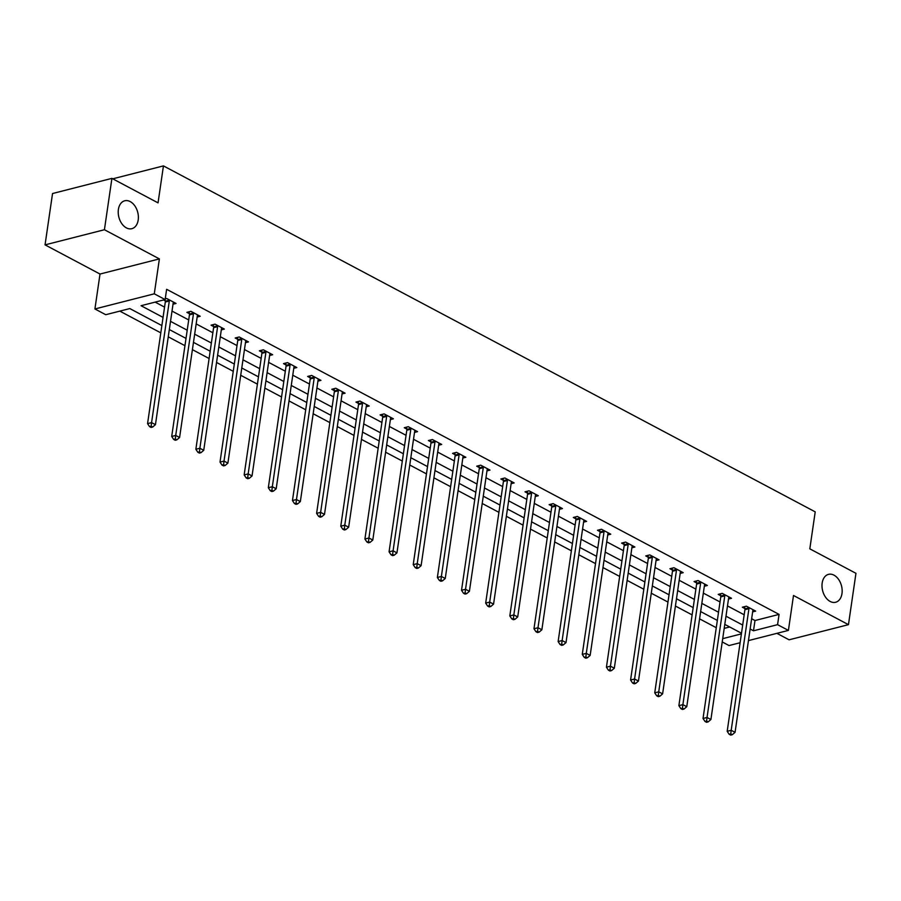<?xml version="1.0" encoding="UTF-8"?>
<svg xmlns="http://www.w3.org/2000/svg" width="901" height="901" viewBox="0 0 901 901"><rect width="100%" height="100%" fill="white"/><g stroke="black" fill="none" stroke-linecap="round" stroke-linejoin="round"><path stroke-width="1.35" d="M138.202 219.99A14.393 9.742 -104.3 0 1 131.85 228.685A14.393 9.742 -104.3 0 1 121.793 223.639A14.393 9.742 -104.3 0 1 118.391 209.471A14.393 9.742 -104.3 0 1 124.732 200.788A14.393 9.742 -104.3 0 1 134.801 205.822A14.393 9.742 -104.3 0 1 138.202 219.99M841.985 593.568A14.393 9.742 -104.3 0 1 835.632 602.262A14.393 9.742 -104.3 0 1 825.575 597.217A14.393 9.742 -104.3 0 1 822.174 583.048A14.393 9.742 -104.3 0 1 828.526 574.354A14.393 9.742 -104.3 0 1 838.583 579.399A14.393 9.742 -104.3 0 1 841.985 593.568M161.865 325.576L129.823 308.57L105.755 314.708L94.92 308.964L154.285 293.816L165.131 299.571L141.052 305.709L163.058 317.389M100.011 274.039L159.387 258.902L104.426 229.732L111.915 178.375L52.54 193.524L45.05 244.869L100.011 274.039L94.92 308.964M776.91 633.347L789.085 639.811L848.46 624.663L793.499 595.493L788.409 630.407L748.449 640.6M740.104 642.728L729.033 645.555L722.23 641.94M119.833 311.127L160.806 332.863M168.25 336.828L184.953 345.691M192.409 349.644L209.1 358.508M216.555 362.461L233.258 371.325M240.713 375.278L257.404 384.141M264.86 388.106L281.551 396.969M289.007 400.922L305.709 409.786M313.165 413.739L329.856 422.603M337.312 426.556L354.003 435.42M361.459 439.384L378.161 448.248M385.617 452.201L402.308 461.064M409.764 465.017L426.466 473.881M433.922 477.834L450.613 486.698M458.068 490.662L474.759 499.526M482.215 503.479L498.917 512.342M506.373 516.296L523.064 525.159M530.52 529.112L547.211 537.976M554.667 541.94L571.369 550.804M578.825 554.757L595.516 563.621M602.972 567.574L619.674 576.437M627.119 580.39L643.821 589.254M651.277 593.218L667.968 602.071M675.423 606.035L692.126 614.899M699.581 618.852L716.272 627.715M104.426 229.732L45.05 244.869M111.915 178.375L158.047 202.871L163.441 165.897L815.214 511.858L809.819 548.833L855.95 573.318L848.46 624.663M163.441 165.897L112.749 178.826M724.213 628.38L729.686 626.983M751.637 618.739L754.993 620.53L779.072 614.392L166.629 289.3L165.131 299.571M155.141 302.117L164.556 307.117M172.012 311.07L188.703 319.934M196.159 323.898L212.861 332.762M220.317 336.715L237.008 345.579M244.464 349.532L261.166 358.395M268.611 362.348L285.313 371.212M292.769 375.176L309.46 384.04M316.915 387.993L333.618 396.857M341.074 400.81L357.765 409.673M365.22 413.627L381.911 422.49M389.367 426.455L406.069 435.318M413.525 439.271L430.216 448.135M437.672 452.088L454.363 460.952M461.819 464.905L478.521 473.768M485.977 477.733L502.668 486.585M510.124 490.549L526.826 499.413M534.282 503.366L550.973 512.23M558.429 516.183L575.12 525.046M582.575 529.011L599.278 537.863M606.733 541.828L623.424 550.691M630.88 554.644L647.571 563.508M655.027 567.461L671.729 576.325M679.185 580.289L695.876 589.141M703.332 593.106L720.034 601.969M727.479 605.923L744.181 614.786M752.639 611.88L755.669 611.115L746.377 606.182L742.368 607.206L744.868 608.535M728.481 599.064L731.522 598.287L722.23 593.365L718.221 594.378L720.721 595.719M704.334 586.247L707.364 585.47L698.072 580.537L694.063 581.562L696.574 582.891M680.187 573.43L683.217 572.653L673.925 567.72L669.916 568.745L672.416 570.074M656.029 560.602L659.059 559.836L649.779 554.903L645.758 555.928L648.269 557.257M631.883 547.785L634.912 547.008L625.621 542.087L621.611 543.1L624.123 544.441M607.725 534.969L610.765 534.192L601.474 529.259L597.464 530.284L599.965 531.613M583.578 522.152L586.607 521.375L577.327 516.442L573.306 517.467L575.818 518.796M559.431 509.324L562.461 508.558L553.169 503.625L549.159 504.65L551.66 505.979M535.273 496.507L538.314 495.73L529.022 490.808L525.013 491.822L527.513 493.162M511.126 483.691L514.156 482.913L504.864 477.98L500.855 479.005L503.366 480.334M486.979 470.874L490.009 470.097L480.717 465.164L476.708 466.189L479.208 467.518M462.821 458.046L465.851 457.28L456.57 452.347L452.561 453.372L455.061 454.701M438.674 445.229L441.704 444.452L432.412 439.53L428.403 440.544L430.915 441.884M414.528 432.412L417.557 431.635L408.266 426.702L404.256 427.727L406.756 429.056M390.37 419.596L393.399 418.819L384.119 413.886L380.098 414.91L382.61 416.239M366.223 406.768L369.252 406.002L359.961 401.069L355.951 402.094L358.463 403.423M342.065 393.951L345.106 393.174L335.814 388.252L331.805 389.277L334.305 390.606M317.918 381.134L320.947 380.357L311.667 375.424L307.646 376.449L310.158 377.778M293.771 368.318L296.801 367.54L287.509 362.607L283.5 363.632L286 364.961M269.613 355.49L272.654 354.724L263.362 349.791L259.353 350.816L261.853 352.145M245.466 342.673L248.496 341.896L239.204 336.974L235.195 337.999L237.706 339.328M221.319 329.856L224.349 329.079L215.057 324.146L211.048 325.171L213.548 326.5M197.161 317.039L200.191 316.262L190.911 311.329L186.89 312.354L189.401 313.683M173.015 304.211L176.044 303.446L166.753 298.513L165.221 298.907M163.565 299.965L165.255 300.866M159.387 258.902L154.285 293.816M779.072 614.392L777.574 624.663L788.409 630.407M741.489 633.245L724.787 624.382M717.331 620.429L700.64 611.565M693.184 607.612L676.493 598.748M669.038 594.795L652.335 585.932M644.879 581.967L628.188 573.104M620.733 569.15L604.03 560.287M596.586 556.334L579.884 547.47M572.428 543.517L555.737 534.653M548.281 530.689L531.579 521.825M524.123 517.872L507.432 509.009M499.976 505.056L483.285 496.192M475.829 492.239L459.127 483.375M451.671 479.411L434.98 470.547M427.524 466.594L410.833 457.731M403.378 453.777L386.675 444.914M379.22 440.961L362.529 432.097M355.073 428.133L338.371 419.269M330.915 415.316L314.224 406.452M306.768 402.499L290.077 393.636M282.621 389.683L265.919 380.819M258.463 376.855L241.772 367.991M234.316 364.038L217.625 355.174M210.17 351.221L193.467 342.357M186.011 338.404L169.32 329.541M722.715 638.651L741.388 633.887M750.139 629.011L753.495 630.801L777.574 624.663M170.514 321.342L187.205 330.205M194.661 334.17L211.363 343.022M218.819 346.986L235.51 355.85M242.966 359.803L259.657 368.667M267.113 372.62L283.815 381.483M291.271 385.448L307.962 394.3M315.418 398.265L332.12 407.128M339.576 411.081L356.267 419.945M363.722 423.898L380.413 432.762M387.869 436.726L404.572 445.578M412.027 449.543L428.718 458.406M436.174 462.359L452.865 471.223M460.321 475.176L477.023 484.04M484.479 487.993L501.17 496.856M508.626 500.821L525.328 509.684M532.784 513.638L549.475 522.501M556.931 526.454L573.622 535.318M581.077 539.271L597.78 548.135M605.235 552.099L621.927 560.963M629.382 564.916L646.073 573.779M653.529 577.732L670.231 586.596M677.687 590.549L694.378 599.413M701.834 603.377L718.525 612.241M725.981 616.194L742.683 625.057M754.993 620.53L753.495 630.801M748.934 608.682L744.924 609.707L727.186 731.308L731.195 730.283L748.934 608.682A2.252 1.52 75.7 0 0 748.934 607.86L748.889 607.511M730.756 733.876L729.157 734.281L730.7 735.103L732.31 734.698L730.756 733.876L731.195 730.283L735.058 732.333L752.808 610.743A2.252 1.52 75.7 0 1 753.022 610.033L753.157 609.774M744.924 609.707A2.252 1.52 75.7 0 0 744.924 608.885L744.62 606.632M727.186 731.308L729.157 734.281M732.31 734.698L735.058 732.333M724.776 595.865L720.766 596.89L703.028 718.48L707.037 717.466L724.776 595.865A2.252 1.52 75.7 0 0 724.776 595.043L724.731 594.694M706.609 721.059L705.01 721.464L706.553 722.287L708.163 721.881L706.609 721.059L707.037 717.466L710.912 719.516L728.65 597.926A2.252 1.52 75.7 0 1 728.875 597.217L729.01 596.958M720.766 596.89A2.252 1.52 75.7 0 0 720.766 596.068L720.462 593.815M703.028 718.48L705.01 721.464M708.163 721.881L710.912 719.516M700.629 583.048L696.619 584.073L678.881 705.663L682.89 704.638L700.629 583.048A2.252 1.52 75.7 0 0 700.629 582.215L700.584 581.866M682.462 708.231L680.852 708.648L682.406 709.47L684.005 709.053L682.462 708.231L682.89 704.638L686.765 706.699L704.503 585.098A2.252 1.52 75.7 0 1 704.728 584.389L704.864 584.141M696.619 584.073A2.252 1.52 75.7 0 0 696.619 583.24L696.315 580.987M678.881 705.663L680.852 708.648M684.005 709.053L686.765 706.699M676.482 570.232L672.473 571.245L654.734 692.846L658.744 691.822L676.482 570.232A2.252 1.52 75.7 0 0 676.482 569.398L676.437 569.049M658.304 695.414L656.705 695.82L658.248 696.642L659.859 696.236L658.304 695.414L658.744 691.822L662.607 693.871L680.345 572.281A2.252 1.52 75.7 0 1 680.57 571.572L680.705 571.324M672.473 571.245A2.252 1.52 75.7 0 0 672.473 570.423L672.157 568.171M654.734 692.846L656.705 695.82M659.859 696.236L662.607 693.871M652.324 557.404L648.315 558.429L630.576 680.03L634.586 679.005L652.324 557.404A2.252 1.52 75.7 0 0 652.324 556.581L652.279 556.232M634.158 682.598L632.558 683.003L634.101 683.825L635.701 683.42L634.158 682.598L634.586 679.005L638.46 681.055L656.198 559.465A2.252 1.52 75.7 0 1 656.424 558.755L656.559 558.507M648.315 558.429A2.252 1.52 75.7 0 0 648.315 557.606L648.01 555.354M630.576 680.03L632.558 683.003M635.701 683.42L638.46 681.055M628.177 544.587L624.168 545.612L606.429 667.202L610.439 666.188L628.177 544.587A2.252 1.52 75.7 0 0 628.177 543.765L628.132 543.416M610.011 669.781L608.4 670.186L609.954 671.008L611.554 670.603L610.011 669.781L610.439 666.188L614.313 668.238L632.052 546.648A2.252 1.52 75.7 0 1 632.277 545.938L632.412 545.679M624.168 545.612A2.252 1.52 75.7 0 0 624.168 544.79L623.864 542.537M606.429 667.202L608.4 670.186M611.554 670.603L614.313 668.238M604.03 531.77L600.01 532.795L582.271 654.385L586.292 653.36L604.03 531.77A2.252 1.52 75.7 0 0 604.03 530.948L603.974 530.588M585.853 656.953L584.253 657.37L585.796 658.192L587.407 657.775L585.853 656.953L586.292 653.36L590.155 655.421L607.893 533.82A2.252 1.52 75.7 0 1 608.119 533.11L608.254 532.863M600.01 532.795A2.252 1.52 75.7 0 0 600.01 531.962L599.706 529.709M582.271 654.385L584.253 657.37M587.407 657.775L590.155 655.421M579.872 518.953L575.863 519.967L558.124 641.568L562.134 640.543L579.872 518.953A2.252 1.52 75.7 0 0 579.872 518.12L579.827 517.771M561.706 644.136L560.095 644.542L561.65 645.364L563.249 644.958L561.706 644.136L562.134 640.543L566.008 642.593L583.747 521.003A2.252 1.52 75.7 0 1 583.972 520.294L584.107 520.046M575.863 519.967A2.252 1.52 75.7 0 0 575.863 519.145L575.559 516.892M558.124 641.568L560.095 644.542M563.249 644.958L566.008 642.593M555.726 506.125L551.716 507.15L533.978 628.752L537.987 627.727L555.726 506.125A2.252 1.52 75.7 0 0 555.726 505.303L555.68 504.954M537.559 631.319L535.949 631.725L537.492 632.547L539.102 632.142L537.559 631.319L537.987 627.727L541.861 629.776L559.6 508.187A2.252 1.52 75.7 0 1 559.814 507.477L559.949 507.229M551.716 507.15A2.252 1.52 75.7 0 0 551.716 506.328L551.412 504.076M533.978 628.752L535.949 631.725M539.102 632.142L541.861 629.776M531.579 493.309L527.558 494.334L509.82 615.924L513.84 614.91L531.579 493.309A2.252 1.52 75.7 0 0 531.579 492.487L531.522 492.137M513.401 618.503L511.802 618.908L513.345 619.73L514.955 619.325L513.401 618.503L513.84 614.91L517.703 616.96L535.442 495.37A2.252 1.52 75.7 0 1 535.667 494.66L535.802 494.401M527.558 494.334A2.252 1.52 75.7 0 0 527.558 493.511L527.254 491.259M509.82 615.924L511.802 618.908M514.955 619.325L517.703 616.96M507.421 480.492L503.411 481.517L485.673 603.107L489.682 602.082L507.421 480.492A2.252 1.52 75.7 0 0 507.421 479.67L507.376 479.309M489.254 605.675L487.644 606.091L489.198 606.914L490.797 606.497L489.254 605.675L489.682 602.082L493.557 604.143L511.295 482.542A2.252 1.52 75.7 0 1 511.52 481.844L511.655 481.584M503.411 481.517A2.252 1.52 75.7 0 0 503.411 480.683L503.107 478.431M485.673 603.107L487.644 606.091M490.797 606.497L493.557 604.143M483.274 467.675L479.264 468.7L461.526 590.29L465.535 589.265L483.274 467.675A2.252 1.52 75.7 0 0 483.274 466.842L483.229 466.493M465.096 592.858L463.497 593.275L465.04 594.086L466.65 593.68L465.096 592.858L465.535 589.265L469.398 591.326L487.137 469.725A2.252 1.52 75.7 0 1 487.362 469.016L487.497 468.768M479.264 468.7A2.252 1.52 75.7 0 0 479.264 467.867L478.949 465.614M461.526 590.29L463.497 593.275M466.65 593.68L469.398 591.326M459.116 454.847L455.106 455.872L437.368 577.473L441.377 576.449L459.116 454.847A2.252 1.52 75.7 0 0 459.116 454.025L459.071 453.676M440.949 580.041L439.35 580.447L440.893 581.269L442.504 580.863L440.949 580.041L441.377 576.449L445.252 578.498L462.99 456.908A2.252 1.52 75.7 0 1 463.215 456.199L463.351 455.951M455.106 455.872A2.252 1.52 75.7 0 0 455.106 455.05L454.802 452.798M437.368 577.473L439.35 580.447M442.504 580.863L445.252 578.498M434.969 442.031L430.96 443.055L413.221 564.645L417.231 563.632L434.969 442.031A2.252 1.52 75.7 0 0 434.969 441.208L434.924 440.859M416.803 567.225L415.192 567.63L416.746 568.452L418.346 568.047L416.803 567.225L417.231 563.632L421.105 565.682L438.843 444.092A2.252 1.52 75.7 0 1 439.069 443.382L439.204 443.123M430.96 443.055A2.252 1.52 75.7 0 0 430.96 442.233L430.655 439.981M413.221 564.645L415.192 567.63M418.346 568.047L421.105 565.682M410.822 429.214L406.801 430.239L389.063 551.829L393.084 550.804L410.822 429.214A2.252 1.52 75.7 0 0 410.822 428.392L410.766 428.043M392.645 554.397L391.045 554.813L392.588 555.635L394.199 555.219L392.645 554.397L393.084 550.804L396.947 552.865L414.685 431.264A2.252 1.52 75.7 0 1 414.91 430.565L415.046 430.306M406.801 430.239A2.252 1.52 75.7 0 0 406.801 429.405L406.497 427.153M389.063 551.829L391.045 554.813M394.199 555.219L396.947 552.865M386.664 416.397L382.655 417.422L364.916 539.012L368.926 537.987L386.664 416.397A2.252 1.52 75.7 0 0 386.664 415.564L386.619 415.215M368.498 541.58L366.887 541.997L368.441 542.807L370.041 542.402L368.498 541.58L368.926 537.987L372.8 540.048L390.538 418.447A2.252 1.52 75.7 0 1 390.764 417.737L390.899 417.49M382.655 417.422A2.252 1.52 75.7 0 0 382.655 416.589L382.351 414.336M364.916 539.012L366.887 541.997M370.041 542.402L372.8 540.048M362.517 403.569L358.508 404.594L340.769 526.195L344.779 525.17L362.517 403.569A2.252 1.52 75.7 0 0 362.517 402.747L362.472 402.398M344.351 528.763L342.74 529.169L344.295 529.991L345.894 529.585L344.351 528.763L344.779 525.17L348.653 527.22L366.392 405.63A2.252 1.52 75.7 0 1 366.606 404.921L366.741 404.673M358.508 404.594A2.252 1.52 75.7 0 0 358.508 403.772L358.204 401.519M340.769 526.195L342.74 529.169M345.894 529.585L348.653 527.22M338.371 390.752L334.35 391.777L316.611 513.367L320.632 512.354L338.371 390.752A2.252 1.52 75.7 0 0 338.371 389.93L338.314 389.581M320.193 515.946L318.594 516.352L320.137 517.174L321.747 516.769L320.193 515.946L320.632 512.354L324.495 514.403L342.234 392.813A2.252 1.52 75.7 0 1 342.459 392.104L342.594 391.845M334.35 391.777A2.252 1.52 75.7 0 0 334.35 390.955L334.046 388.703M316.611 513.367L318.594 516.352M321.747 516.769L324.495 514.403M314.212 377.936L310.203 378.961L292.465 500.551L296.474 499.526L314.212 377.936A2.252 1.52 75.7 0 0 314.212 377.114L314.167 376.764M296.046 503.118L294.436 503.535L295.99 504.357L297.589 503.941L296.046 503.118L296.474 499.526L300.348 501.587L318.087 379.985A2.252 1.52 75.7 0 1 318.312 379.287L318.447 379.028M310.203 378.961A2.252 1.52 75.7 0 0 310.203 378.127L309.899 375.875M292.465 500.551L294.436 503.535M297.589 503.941L300.348 501.587M290.066 365.119L286.056 366.144L268.318 487.734L272.327 486.709L290.066 365.119A2.252 1.52 75.7 0 0 290.066 364.286L290.021 363.936M271.888 490.302L270.289 490.718L271.832 491.541L273.442 491.124L271.888 490.302L272.327 486.709L276.19 488.77L293.94 367.169A2.252 1.52 75.7 0 1 294.154 366.459L294.289 366.211M286.056 366.144A2.252 1.52 75.7 0 0 286.056 365.31L285.752 363.058M268.318 487.734L270.289 490.718M273.442 491.124L276.19 488.77M265.908 352.291L261.898 353.316L244.16 474.917L248.169 473.892L265.908 352.291A2.252 1.52 75.7 0 0 265.908 351.469L265.863 351.12M247.741 477.485L246.142 477.89L247.685 478.713L249.295 478.307L247.741 477.485L248.169 473.892L252.043 475.942L269.782 354.352A2.252 1.52 75.7 0 1 270.007 353.642L270.142 353.395M261.898 353.316A2.252 1.52 75.7 0 0 261.898 352.494L261.594 350.241M244.16 474.917L246.142 477.89M249.295 478.307L252.043 475.942M241.761 339.474L237.751 340.499L220.013 462.1L224.022 461.075L241.761 339.474A2.252 1.52 75.7 0 0 241.761 338.652L241.716 338.303M223.594 464.668L221.984 465.074L223.538 465.896L225.137 465.49L223.594 464.668L224.022 461.075L227.897 463.125L245.635 341.535A2.252 1.52 75.7 0 1 245.86 340.826L245.996 340.567M237.751 340.499A2.252 1.52 75.7 0 0 237.751 339.677L237.447 337.425M220.013 462.1L221.984 465.074M225.137 465.49L227.897 463.125M217.614 326.658L213.605 327.682L195.866 449.272L199.876 448.248L217.614 326.658A2.252 1.52 75.7 0 0 217.614 325.835L217.569 325.486M199.436 451.84L197.837 452.257L199.38 453.079L200.991 452.662L199.436 451.84L199.876 448.248L203.739 450.309L221.477 328.707A2.252 1.52 75.7 0 1 221.702 328.009L221.837 327.75M213.605 327.682A2.252 1.52 75.7 0 0 213.605 326.849L213.289 324.597M195.866 449.272L197.837 452.257M200.991 452.662L203.739 450.309M193.456 313.841L189.447 314.866L171.708 436.456L175.718 435.431L193.456 313.841A2.252 1.52 75.7 0 0 193.456 313.007L193.411 312.658M175.29 439.024L173.69 439.44L175.233 440.262L176.833 439.846L175.29 439.024L175.718 435.431L179.592 437.492L197.33 315.891A2.252 1.52 75.7 0 1 197.556 315.181L197.691 314.933M189.447 314.866A2.252 1.52 75.7 0 0 189.447 314.032L189.142 311.78M171.708 436.456L173.69 439.44M176.833 439.846L179.592 437.492M169.309 301.013L165.3 302.038L147.561 423.639L151.571 422.614L169.309 301.013A2.252 1.52 75.7 0 0 169.309 300.191L169.264 299.842M151.143 426.207L149.532 426.612L151.086 427.434L152.686 427.029L151.143 426.207L151.571 422.614L155.445 424.664L173.183 303.074A2.252 1.52 75.7 0 1 173.409 302.364L173.544 302.117M165.3 302.038A2.252 1.52 75.7 0 0 165.3 301.216L165.074 299.582M147.561 423.639L149.532 426.612M152.686 427.029L155.445 424.664M748.934 607.86L744.924 608.885M724.776 595.043L720.766 596.068M700.629 582.215L696.619 583.24M676.482 569.398L672.473 570.423M652.324 556.581L648.315 557.606M628.177 543.765L624.168 544.79M604.03 530.948L600.01 531.962M579.872 518.12L575.863 519.145M555.726 505.303L551.716 506.328M531.579 492.487L527.558 493.511M507.421 479.67L503.411 480.683M483.274 466.842L479.264 467.867M459.116 454.025L455.106 455.05M434.969 441.208L430.96 442.233M410.822 428.392L406.801 429.405M386.664 415.564L382.655 416.589M362.517 402.747L358.508 403.772M338.371 389.93L334.35 390.955M314.212 377.114L310.203 378.127M290.066 364.286L286.056 365.31M265.908 351.469L261.898 352.494M241.761 338.652L237.751 339.677M217.614 325.835L213.605 326.849M193.456 313.007L189.447 314.032M169.309 300.191L165.3 301.216"/></g></svg>
